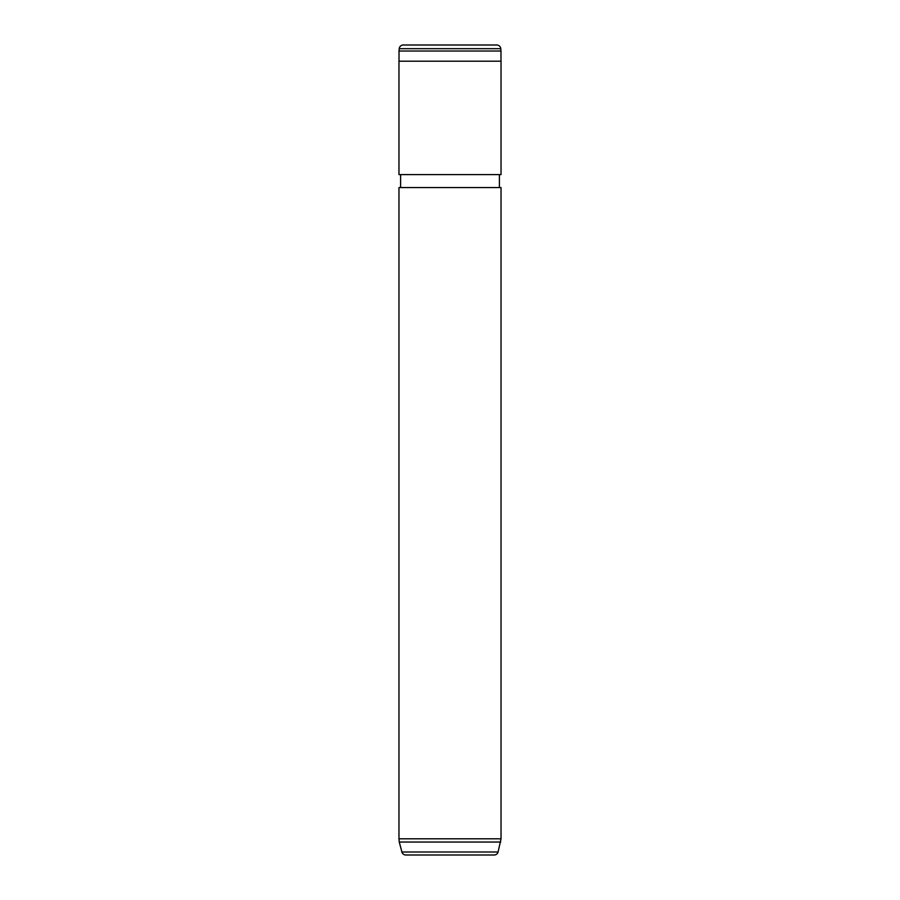<?xml version="1.0" encoding="UTF-8"?>
<svg xmlns="http://www.w3.org/2000/svg" width="900" height="900" viewBox="0 0 900 900"><rect width="100%" height="100%" fill="white"/><g stroke="black" fill="none" stroke-linecap="round" stroke-linejoin="round"><path stroke-width="1.35" d="M399.218 48.701L399.015 51.019L500.985 51.019L500.782 48.701L399.218 48.701A4.05 4.05 0 0 1 403.245 45L496.755 45A4.05 4.05 0 0 1 500.782 48.701M455.344 45L444.656 45L455.344 45M500.985 61.2L500.985 51.019M399.015 61.2L399.015 51.019M500.749 842.04L399.251 842.04L401.918 851.996A4.05 4.05 0 0 0 405.832 855L494.168 855A4.05 4.05 0 0 0 498.082 851.996L501.03 838.8L501.03 187.56L398.97 187.56L398.97 838.8L501.03 838.8M399.251 842.04L398.97 838.8M499.41 187.56L499.41 174.6M400.59 187.56L400.59 174.6M398.97 174.6L501.03 174.6L501.03 61.2L398.97 61.2L398.97 174.6M401.918 851.996L498.082 851.996"/></g></svg>
